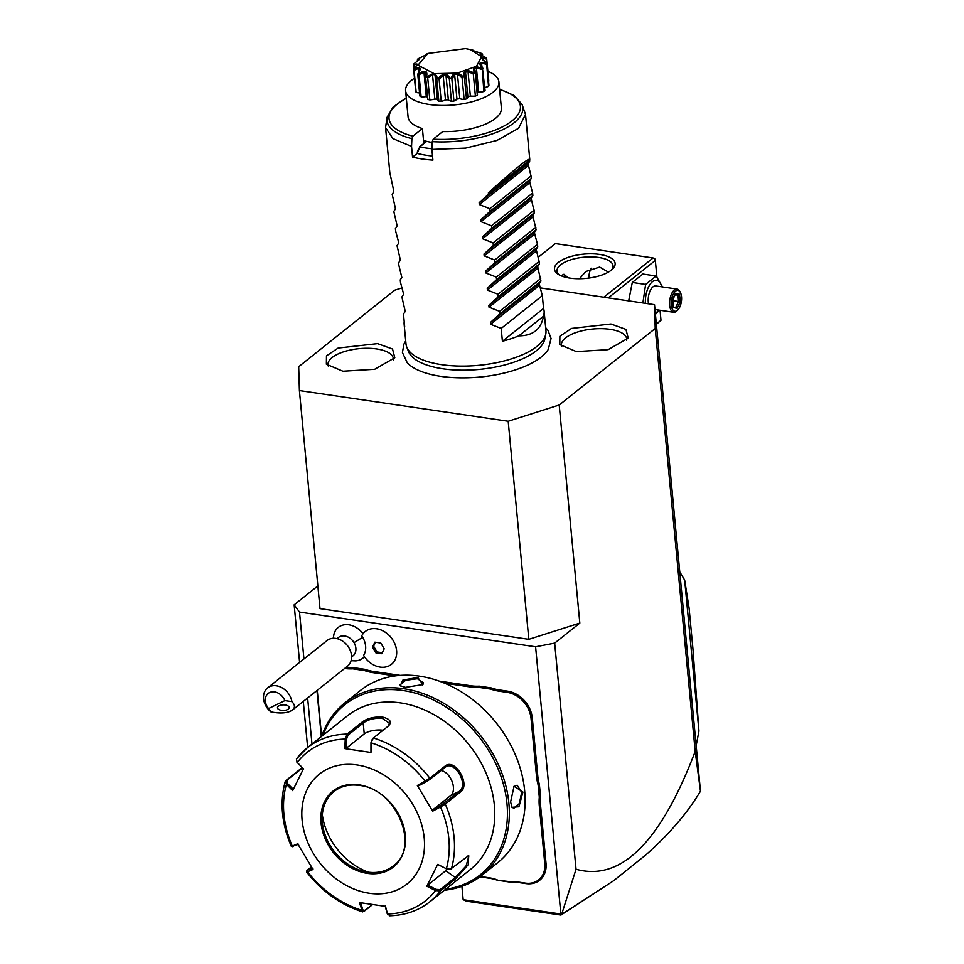 <?xml version="1.0" encoding="UTF-8"?>
<svg xmlns="http://www.w3.org/2000/svg" width="964" height="964" viewBox="0 0 964 964"><rect width="100%" height="100%" fill="white"/><g stroke="black" fill="none" stroke-linecap="round" stroke-linejoin="round"><path stroke-width="1.45" d="M401.807 287.947L394.71 290.2L298.683 366.706L299.394 390.553L508.197 421.256L559.204 405.013L655.219 328.507L654.52 304.672L540.394 287.887M405.711 340.87L403.928 344.076L402.434 352.535L407.242 362.753A73.963 29.583 -5.4 0 0 440.873 376.358A73.963 29.583 -5.4 0 0 548.275 349.414L551.071 338.484L548.022 330.459L545.672 327.639M610.983 324L625.937 329.399L628.215 338.123L608.103 349.667L576.339 351.595L559.795 344.594L559.879 336.243L571.556 328.423L610.983 324M342.919 371.224L326.374 364.223L326.471 355.861L338.135 348.052L377.575 343.618L392.529 349.028L394.794 357.752L374.683 369.284L342.919 371.224M559.204 405.013L579.822 623.081L528.814 639.325L320 608.621L299.394 390.553M508.197 421.256L528.814 639.325M299.599 662.425L294.153 604.826L299.503 612.08L535.598 646.796L554.674 643.121L579.822 623.081M294.153 604.826L317.855 585.931M535.598 646.796L560.855 914.041L561.638 914.402L560.928 915.077L466.552 901.195L463.166 899.677L461.913 886.35M613.598 880.759L646.121 854.67C669.498 833.908 687.609 812.736 700.466 791.167L695.201 751.426C660.533 842.428 620.816 881.699 576.038 869.239L561.638 914.402L613.598 880.759L560.928 915.077M576.038 869.239L554.674 643.121M560.855 914.041L463.166 899.677M311.974 744.051L307.624 697.972M303.937 658.966L299.503 612.08M333.219 638.301L334.026 633.866A19.69 15.388 51.5 0 1 346.462 624.636A19.69 15.388 51.5 0 1 363.054 633.758M351.065 660.689L355.571 660.894A19.69 15.388 -128.5 0 0 364.404 656.689M316.951 690.537L321.313 736.616M346.004 667.389A48.272 37.729 -128.5 0 0 353.041 667.594L365.007 669.353A48.272 37.729 -128.5 0 0 373.309 671.426L400.313 675.39M471.083 685.802A48.272 37.729 -128.5 0 0 479.228 686.151L478.927 687.38A49.2 38.464 51.5 0 1 470.709 687.019L471.083 685.802L439.102 681.09M479.228 686.151L491.194 687.91A48.272 37.729 -128.5 0 0 499.497 689.971L507.679 691.176A25.775 20.148 51.5 0 1 532.297 717.987L537.755 775.755A48.272 37.729 -128.5 0 0 539.382 784.515L540.575 797.083A48.272 37.729 -128.5 0 0 540.575 805.603L546.034 863.37A25.775 20.148 51.5 0 1 525.874 883.59L517.692 882.385A48.272 37.729 -128.5 0 0 509.546 882.036L497.581 880.277A48.272 37.729 -128.5 0 0 489.278 878.216L479.903 876.83M307.637 747.51L303.286 701.431M654.52 304.672L700.466 791.167M695.201 751.426L655.219 328.507M696.189 745.449L698.948 731.134L684.669 580.087L679.777 571.881M684.669 580.087L689.067 607.947L692.959 649.085L698.948 731.134M538.177 257.328L555.397 243.603L653.086 257.966L603.838 297.213M599.668 254.436A30.462 12.183 174.6 0 1 612.598 268.992A30.462 12.183 174.6 0 1 569.953 278.114A30.462 12.183 174.6 0 1 558.023 274.15A30.462 12.183 174.6 0 1 563.591 259.208A30.462 12.183 174.6 0 1 599.668 254.436M660.039 310.251L660.991 320.277L656.376 324.326M660.991 320.277L656.339 323.964M608.308 297.876L655.327 260.413L656.894 276.909M655.327 260.413L654.785 258.738L653.086 257.966M591.306 268.245A22.256 17.4 -128.5 0 0 589.004 278.054M579.533 278.729L585.787 271.511L599.644 267.1L608.404 272.089M559.265 274.897A28.113 11.243 174.6 0 1 557.023 271.053A28.113 11.243 174.6 0 1 570.411 259.931A28.113 11.243 174.6 0 1 598.728 257.484A28.113 11.243 174.6 0 1 613.008 265.763A28.113 11.243 174.6 0 1 611.513 269.956M560.928 275.704L564.157 274.366L568.085 277.801M565.856 276.439A9.845 4.712 98.4 0 0 565.748 276.21A9.845 4.712 98.4 0 0 563.747 274.33M566.326 277.439A9.375 4.483 98.4 0 0 565.976 276.644A9.375 4.483 98.4 0 0 561.229 275.837M662.509 286.935L656.183 276.005L642.855 274.041L632.3 282.452L628.673 300.864M655.436 314.336L659.424 310.167M632.3 282.452L645.615 284.416L642.892 302.961M656.183 276.005L645.615 284.416M661.81 286.838A17.424 8.339 98.4 0 0 651.64 282.404A17.424 8.339 98.4 0 0 645.422 303.335M655.363 313.541A17.424 8.339 98.4 0 0 658.4 310.01M654.978 309.516L673.667 312.264A11.713 5.603 98.4 0 1 669.655 305.227A11.713 5.603 -81.6 0 1 677.065 289.079L655.701 285.934A11.713 5.603 98.4 0 0 648.278 302.081A11.713 5.603 98.4 0 0 648.531 303.793M673.667 312.264A11.713 5.603 98.4 0 0 676.969 310.83L677.825 309.962A10.544 5.049 98.4 0 0 681.524 296.719A10.544 5.049 -81.6 0 0 680.391 292.478A10.544 5.049 -81.6 0 0 674.185 292.574A10.544 5.049 -81.6 0 0 671.245 304.913A10.544 5.049 98.4 0 0 677.825 309.962M677.065 289.079A11.713 5.603 -81.6 0 1 679.825 291.393L680.391 292.478M672.511 299.828L673.234 307.408L677.102 308.408L680.259 301.816L679.536 294.225L675.668 293.237L672.113 299.84M673.234 307.408L672.715 306.154L673.234 307.408M675.668 293.237L674.74 294.345L675.668 293.237M679.536 294.225L677.969 295.177L675.282 294.49M680.259 301.816L678.572 301.491L677.969 295.177L675.149 294.755M677.102 308.408L675.945 306.986L678.572 301.491L672.764 300.648M351.571 656.966L353.005 655.821A11.713 9.158 -128.5 0 0 354.005 642.614A21.088 2.253 -30.8 0 0 362.645 637.252A18.629 14.556 -128.5 0 0 361.729 635.842A20.991 16.412 -128.5 0 1 365.248 631.516L365.296 631.48A20.991 16.412 -128.5 0 0 365.272 631.504A20.991 16.412 -128.5 0 1 391.215 637.674A20.991 16.412 -128.5 0 1 391.456 664.317A20.991 16.412 -128.5 0 0 391.456 664.317L391.42 664.365A20.991 16.412 -128.5 0 0 391.167 637.71A20.991 16.412 -128.5 0 0 365.248 631.516M391.42 664.365A20.991 16.412 -128.5 0 1 363.585 655.424A18.629 14.556 -128.5 0 0 362.645 637.252M336.966 638.65L338.4 637.505A11.713 9.158 51.5 0 1 354.005 642.614M372.453 647.073L375.9 652.857L381.78 653.713L384.202 648.808L380.768 643.024L374.888 642.169L372.453 647.073L373.598 646.169L377.044 651.941L382.274 652.712M375.9 652.857L377.044 651.941M375.538 642.253L373.598 646.169M268.57 708.552L270.872 711.878C280.548 713.794 287.754 713.179 292.478 710.034L347.474 666.22A16.4 12.821 -128.5 0 0 348.884 647.724A16.4 12.821 51.5 0 0 327.025 640.566L267.582 687.934A16.4 12.821 51.5 0 1 289.441 695.092A16.4 12.821 51.5 0 1 291.887 701.635L284.85 700.611A11.713 9.158 -128.5 0 0 269.558 692.574A11.713 9.158 -128.5 0 0 268.57 708.552L284.85 700.611M270.872 711.878A16.4 12.821 51.5 0 1 266.172 706.431A16.4 12.821 51.5 0 1 267.582 687.934M292.478 710.034C295.261 707.624 295.056 704.829 291.887 701.635M287.453 709.588A5.856 2.796 179 0 0 289.176 707.564A5.856 2.796 179 0 0 285.549 705.046A5.856 2.796 179 0 0 279.186 705.732A5.856 2.796 179 0 0 277.463 707.769A5.856 2.796 179 0 0 281.09 710.275A5.856 2.796 179 0 0 287.453 709.588M317.24 690.308L321.602 736.388M353.041 667.594L352.74 668.823A49.2 38.464 51.5 0 1 344.642 668.486M352.74 668.823L364.549 670.57L365.007 669.353M395.228 675.921L372.935 672.643A49.2 38.464 51.5 0 1 364.549 670.57M470.709 687.019L444.428 683.151M478.927 687.38L490.736 689.115L491.194 687.91M539.382 784.515L538.117 784.841A49.2 38.464 51.5 0 1 536.478 775.996L531.019 718.228A24.835 19.413 -128.5 0 0 507.305 692.393L499.123 691.188A49.2 38.464 51.5 0 1 490.736 689.115M538.117 784.841L539.298 797.24L540.575 797.083M509.546 882.036L508.932 881.53A49.2 38.464 51.5 0 1 517.15 881.903L525.332 883.108A24.835 19.413 -128.5 0 0 544.768 863.611L539.298 805.844A49.2 38.464 51.5 0 1 539.298 797.24M508.932 881.53L497.581 880.277M480.361 876.493L488.736 877.722A49.2 38.464 51.5 0 1 497.123 879.795M444.344 890.242A110.125 86.073 -128.5 0 0 481.855 875.336L497.629 862.768A110.125 86.073 -128.5 0 0 515.692 755.595A110.125 86.073 -128.5 0 0 419.509 676.15A110.125 86.073 -128.5 0 0 360.379 690.513L344.606 703.081A110.125 86.073 -128.5 0 0 321.699 736.315M417.798 677.523L422.967 684.585L405.446 687.356L400.217 685.741L402.952 680.03L417.798 677.523L417.424 678.74L423.413 682.681L422.509 684.946M481.855 875.336A110.125 86.073 -128.5 0 0 499.918 768.163A110.125 86.073 -128.5 0 0 403.735 688.718A110.125 86.073 -128.5 0 0 344.606 703.081M522.946 792.071L518.921 806.76L511.944 807.314L510.607 801.903L514.077 786.19L522.946 792.071L521.681 792.312L519.355 803.53L513.752 808.386L511.715 806.808M400.759 686.055L400.084 684.886L405.687 680.271L417.424 678.74M445.621 889.23A108.715 84.977 -128.5 0 0 505.003 790.805A108.715 84.977 -128.5 0 0 403.169 690.549A108.715 84.977 -128.5 0 0 322.976 735.291M468.034 855.851L468.841 856.092L466.082 865.949L455.285 877.505L440.138 889.579L440.488 890.893L435.535 890.591L426.859 886.229L437.68 864.383L446.356 868.745L450.128 869.408L468.709 855.598L468.299 864.551L455.635 878.819L440.488 890.893A98.412 76.915 51.5 0 1 429.92 901.738L470.215 869.636A98.412 76.915 -128.5 0 0 486.35 773.863A98.412 76.915 -128.5 0 0 400.397 702.876A98.412 76.915 -128.5 0 0 347.57 715.698L307.275 747.811A98.412 76.915 51.5 0 1 347.052 734.11L362.199 722.048C367.332 718.276 374.116 716.626 382.563 717.083C390.167 718.975 392.143 721.928 388.504 725.916L373.333 738.002M437.68 864.383L446.356 868.745A94.93 74.204 51.5 0 0 440.512 806.976L432.643 811.182L417.34 785.503L429.848 778.237L444.982 766.163C454.743 757.306 471.276 784.985 460.406 792.034L445.26 804.096L440.512 806.976L440.283 805.868L432.619 809.977L450.718 795.553A14.062 8.64 -116 0 0 452.104 781.563A14.062 8.64 -116 0 0 441.054 770.465M370.959 752.45L371.357 742.919A94.93 74.204 51.5 0 1 425.208 781.298L425.98 781.864L429.739 779.478L429.848 778.237A98.412 76.915 51.5 0 0 373.357 737.978L370.971 742.666L370.959 752.45L344.835 748.606L345.245 739.087L347.052 734.11L348.076 735.098L363.223 723.024C368.055 719.469 374.369 717.903 382.19 718.301L389.408 723.217L388.022 726.302M372.502 738.689L370.971 742.666M429.739 779.478L445.898 766.778M444.982 766.163L444.886 767.416C454.14 759.138 469.396 784.756 459.189 791.42L440.283 805.868M446.248 868.962L450.26 869.154M363.826 911.57L372.502 904.63L362.609 911.896L359.391 902.545L385.516 906.389L387.528 913.98A94.93 74.204 51.5 0 0 435.535 890.591L436.138 889.386L427.679 885.145L445.778 870.733A14.062 3.013 -54.5 0 0 447.296 869.383M440.138 889.579L436.138 889.386M387.528 913.98L387.938 914.92L387.106 913.294L390.131 915.426M296.695 758.656A98.412 76.915 51.5 0 1 307.275 747.811L296.394 758.969L297.237 762.476L303.491 768.766L292.67 790.613L286.416 784.322L285.802 780.647L302.154 767.633M293.14 846.055L298.671 844.271M364.693 910.86L362.681 909.703L361.416 910.149A94.93 74.204 51.5 0 1 307.564 871.769L313.011 869.492L297.707 843.801L292.261 846.091L291.935 845.452L293.369 846.488M291.248 846.247C281.608 823.702 279.608 802.12 285.236 781.479L302.503 767.983M292.261 846.091A94.93 74.204 51.5 0 1 286.416 784.322L287.405 783.395L286.935 780.394M296.719 761.861L303.612 769.091M296.876 762.15L297.514 762.97M297.237 762.476A94.93 74.204 51.5 0 1 345.245 739.087L346.546 739.075L348.076 735.098M346.546 739.075L346.16 748.353L364.247 733.941A14.062 5.627 174.6 0 1 383.082 730.242M369.224 893.242A70.288 54.936 -128.5 0 0 424.22 838.078A70.288 54.936 -128.5 0 0 357.102 764.958A70.288 54.936 -128.5 0 0 302.106 820.123A70.288 54.936 -128.5 0 0 369.224 893.242M417.34 785.503L418.304 785.961L425.98 781.864M432.643 811.182L432.619 809.977M426.859 886.229L427.679 885.145M385.13 905.883L387.106 913.294M362.681 909.703L360.717 902.292M307.564 871.769L307.456 870.07L311.396 866.925M312.987 868.287L307.456 870.07M293.502 789.516L287.405 783.395M346.16 748.353L344.835 748.606M334.014 791.516A47.561 37.174 -128.5 0 0 322.181 819.761A47.561 37.174 -128.5 0 0 322.362 822.617A47.561 37.174 -128.5 0 0 363.103 871.131A47.561 37.174 -128.5 0 0 367.778 872.095A47.561 37.174 -128.5 0 0 393.288 865.913M322.313 814.701A60.214 47.067 -128.5 0 0 368.067 872.131M513.752 786.6L517.162 785.202L521.681 792.312M545.793 334.05L544.877 338.75A68.926 27.57 174.6 0 1 442.789 368.778A68.926 27.57 174.6 0 1 408.567 351.631L406.796 347.185A70.288 28.113 -5.4 0 0 441.693 364.669A70.288 28.113 -5.4 0 0 545.793 334.05A70.288 28.113 -5.4 0 0 545.961 330.736L544.106 311.059A70.288 28.113 -5.4 0 0 543.551 308.468L542.334 295.647L539.563 285.284L539.394 283.476L540.961 281.09L537.948 268.185L537.779 266.365L539.346 263.991L539.105 261.437L536.153 249.266L537.731 246.892L537.49 244.338L534.707 233.975L534.538 232.155L536.117 229.781L533.092 216.876L532.923 215.056L534.49 212.683L531.477 199.765L531.309 197.957L532.875 195.572L532.634 193.017L529.863 182.666L529.694 180.846L531.26 178.473L531.019 175.918L528.079 163.747L529.646 161.374L529.754 159.301C528.139 158.217 514.342 169.399 488.374 192.884L529.525 160.096M404.205 321.639A70.288 28.113 -5.4 0 0 404.145 324.29L406.001 343.967A70.288 28.113 -5.4 0 0 406.796 347.185M432.523 156.035A60.925 24.365 174.6 0 1 417.195 153.421L412.556 157.12A70.288 28.113 -5.4 0 0 422.244 159A70.288 28.113 -5.4 0 0 432.908 160.108L431.896 149.42L465.576 148.119L496.918 140.467L518.584 128.272L525.513 114.367L522.054 104.461A68.251 27.293 174.6 0 1 432.246 141.648L431.896 149.42M518.801 335.87L543.431 316.252C541.153 329.242 532.935 335.785 518.801 335.87A70.288 28.113 -5.4 0 1 502.401 341.256L501.184 328.435L490.628 324.278L490.459 322.458L499.81 313.878L499.569 311.324L489.013 307.167L488.844 305.359L498.195 296.779L497.954 294.225L487.398 290.068L487.23 288.248L496.581 279.68L496.339 277.126L485.784 272.957L485.603 271.149L494.954 262.57L494.713 260.015L484.169 255.858L483.988 254.038L493.339 245.471L493.098 242.916L482.542 238.759L482.374 236.939L491.724 228.36L491.483 225.805L480.928 221.648L480.759 219.84L490.11 211.261L489.869 208.706L479.313 204.549L479.144 202.729L488.495 194.162L488.374 192.884M543.431 316.252A70.288 28.113 -5.4 0 0 544.106 311.059M417.581 150.818L417.195 153.421L420.015 146.661L417.581 150.818M412.556 157.12L411.544 146.432L411.893 138.659L412.869 136.177L422.413 128.574L423.811 143.323M423.521 140.503L426.534 141.467L419.436 146.805M431.932 148.721A60.925 24.365 174.6 0 1 420.268 146.986M426.534 141.467L420.015 146.661M432.209 142.455A46.862 18.738 174.6 0 1 423.533 140.491M487.868 71.312A46.862 18.738 174.6 0 1 498.906 81.892L501.376 108.028A46.862 18.738 174.6 0 1 442.765 131.562L433.222 139.165L432.246 141.648M498.906 81.892A46.862 18.738 174.6 0 1 492.953 92.279A46.862 18.738 -5.4 0 1 441.295 105.45A46.862 18.738 -5.4 0 1 405.603 90.712A46.862 18.738 -5.4 0 1 411.544 80.313A46.862 18.738 174.6 0 1 414.46 78.253M422.413 128.574A46.862 18.738 174.6 0 1 408.073 116.849L405.603 90.712M425.136 55.273L417.99 58.864A37.114 14.846 -5.4 0 0 417.761 59.045L419.051 59.684L413.664 64.07A37.114 14.846 -5.4 0 0 413.592 64.263L415.11 67.661L413.737 69.239A37.114 14.846 -5.4 0 0 413.821 69.42C420.4 66.118 421.858 67.564 418.195 73.746L419.545 69.42L418.533 68.42L414.086 70.372L416.171 92.411A37.114 14.846 174.6 0 1 415.701 91.46L413.664 69.36M416.171 92.411A9.279 3.711 -5.4 0 0 419.533 92.918M418.195 73.746A37.114 14.846 -5.4 0 0 418.436 73.879C425.22 69.577 427.908 70.625 426.51 77.024L425.787 77.385L425.835 72.794L423.955 72.071L419.027 74.758L421.111 96.798A37.114 14.846 174.6 0 1 419.834 96.026L417.749 73.987M421.111 96.798A9.279 3.711 -5.4 0 0 426.269 96.593A33.174 13.267 -5.4 0 0 427.474 97.075M427.871 99.437L425.498 76.228L427.63 98.738A9.279 3.711 -5.4 0 0 427.871 99.437A37.114 14.846 174.6 0 0 429.811 99.919A9.279 3.711 -5.4 0 0 434.824 99.003A33.174 13.267 -5.4 0 0 437.331 99.364A9.279 3.711 -5.4 0 0 437.343 99.473A9.279 3.711 -5.4 0 0 438.849 101.244A37.114 14.846 174.6 0 0 441.211 101.389A9.279 3.711 -5.4 0 0 445.488 99.87A33.174 13.267 -5.4 0 0 448.332 99.834A9.279 3.711 -5.4 0 0 451.441 101.256A37.114 14.846 174.6 0 0 453.948 101.051A9.279 3.711 -5.4 0 0 456.96 99.111A33.174 13.267 -5.4 0 0 459.792 98.665A9.279 3.711 -5.4 0 0 464.13 99.461A37.114 14.846 174.6 0 0 466.48 98.918A9.279 3.711 -5.4 0 0 467.865 96.798A33.174 13.267 -5.4 0 0 470.348 96.014A9.279 3.711 -5.4 0 0 475.385 96.087A37.114 14.846 174.6 0 0 477.288 95.279A9.279 3.711 -5.4 0 0 477.481 94.364L475.336 71.649L477.288 95.279M477.349 92.978A33.174 13.267 -5.4 0 0 478.71 92.183A9.279 3.711 -5.4 0 0 483.856 91.52A37.114 14.846 174.6 0 0 485.085 90.544L482.47 68.336C478.011 62.841 479.373 61.166 486.567 63.299L488.519 86.338A9.279 3.711 -5.4 0 1 484.796 87.483M486.567 63.299A37.114 14.846 -5.4 0 0 486.639 63.118C480.434 58.467 480.385 56.804 486.495 58.141L486.712 59.093L482.94 58.418L482.976 59.575L486.844 63.263L488.929 85.302A37.114 14.846 174.6 0 1 488.519 86.338M488.543 81.35A9.279 3.711 -5.4 0 0 488.796 81.133L486.712 59.093M486.495 58.141A37.114 14.846 -5.4 0 0 486.41 57.961L480.783 54.743L482.036 53.635A37.114 14.846 -5.4 0 0 481.795 53.49L474.553 51.116M473.408 50.357L473.722 50.345A37.114 14.846 -5.4 0 0 473.36 50.261L465.6 48.586L427.944 53.406L417.978 65.203L434.137 73.662L457.273 73.131L476.493 66.251L481.639 56.659L469.974 49.429M482.036 53.635L482.723 55.936M482.59 54.514L480.325 54.117L481.337 55.129M482.94 58.418L482.976 59.575M486.434 64.287L481.578 63.118L481.855 66.142M481.578 63.118L480.626 64.287L483 68.504M426.51 77.024A37.114 14.846 -5.4 0 0 426.871 77.12C430.944 74.373 433.33 73.288 434.053 73.854C435.15 73.565 436.355 75.18 437.668 78.711A37.114 14.846 -5.4 0 0 438.102 78.735C442.789 72.806 446.862 72.758 450.321 78.578A37.114 14.846 -5.4 0 0 450.791 78.53C453.442 72.204 457.49 71.577 462.961 76.638A37.114 14.846 -5.4 0 0 463.395 76.542C463.636 70.155 467.191 69.022 474.047 73.156A37.114 14.846 -5.4 0 0 474.396 72.999C472.179 66.902 474.794 65.407 482.241 68.516L483.856 91.52M481.771 69.48L476.397 67.661L478.71 92.183M476.397 67.661L474.565 68.697L475.336 71.649M474.047 73.156L473.312 74.047L475.385 96.087M475.204 73.228L474.396 72.999M473.312 74.047L468.022 71.493L470.348 96.014M468.022 71.493L465.54 72.276L467.865 96.798M465.54 72.276L464.395 76.879L466.48 98.918M462.961 76.638L462.045 77.421L464.13 99.461M464.395 76.879L463.395 76.542M462.045 77.421L457.466 74.144L459.792 98.665M457.466 74.144L454.634 74.59L456.96 99.111M454.634 74.59L451.863 79L453.948 101.051M450.321 78.578L449.357 79.217L451.441 101.256M451.863 79L450.791 78.53M449.357 79.217L446.007 75.312L448.332 99.834M446.007 75.312L443.163 75.349L445.488 99.87M443.163 75.349L439.126 79.349L441.211 101.389M437.668 78.711L436.764 79.205L438.849 101.244M439.126 79.349L438.102 78.735M435.077 75.409L437.343 99.364M436.764 79.205L435.017 74.843L432.511 74.469L434.824 99.003M437.343 99.473L435.017 74.843M432.511 74.469L427.727 77.879L429.811 99.919M427.727 77.879L426.871 77.12M423.955 72.071L426.269 96.593M419.027 74.758L418.436 73.879M418.533 68.42L418.774 71.035M413.628 69.42L416.93 65.13L416.894 63.973L413.496 65.251L413.869 69.095M414.086 70.372L413.821 69.42M416.918 64.974L416.894 63.973M413.496 65.251L413.592 64.263M418.292 60.431L419.244 59.262L417.34 60.009L417.436 61.106M417.34 60.009L417.761 59.045M425.835 54.382L427.944 53.406M411.893 138.659A68.251 27.293 174.6 0 1 387.094 117.222L385.552 127.597L392.926 138.599L411.544 146.432M404.145 324.29A70.288 28.113 -5.4 0 0 404.699 326.892L403.494 314.071L405.061 311.697L404.892 309.878L401.88 296.96L403.446 294.586L403.277 292.779L400.494 282.416L400.253 279.861L401.831 277.487L398.879 265.317L398.638 262.762L400.205 260.376L400.036 258.569L397.023 245.651L398.59 243.277L398.421 241.458L395.65 231.107L395.409 228.552L396.975 226.178L396.807 224.359L393.794 211.441L395.361 209.068L395.192 207.26L392.167 194.342L393.746 191.969L393.577 190.149L389.805 172.532L385.552 127.597M529.646 161.374L488.495 194.162M531.019 175.918L489.869 208.706M531.26 178.473L490.11 211.261M532.634 193.017L491.483 225.805M532.875 195.572L491.724 228.36M534.249 210.128L493.098 242.916M534.49 212.683L493.339 245.471M535.864 227.227L494.713 260.015M536.117 229.781L494.954 262.57M537.49 244.338L496.339 277.126M537.731 246.892L496.581 279.68M539.105 261.437L497.954 294.225M539.346 263.991L498.195 296.779M540.72 278.536L499.569 311.324M540.961 281.09L499.81 313.878M542.334 295.647L501.184 328.435M502.401 341.256L543.551 308.468M626.684 340.292A32.8 13.122 -5.4 0 0 610.067 329.327A32.8 13.122 -5.4 0 0 575.677 332.652A32.8 13.122 -5.4 0 0 561.687 346.438M393.264 359.909A32.8 13.122 -5.4 0 0 376.659 348.944A32.8 13.122 -5.4 0 0 342.256 352.27A32.8 13.122 -5.4 0 0 328.278 366.055M372.935 672.643L373.309 671.426M499.123 691.188L499.497 689.971M507.305 692.393L507.679 691.176M531.019 718.228L532.297 717.987M536.478 775.996L537.755 775.755M539.298 805.844L540.575 805.603M544.768 863.611L546.034 863.37M444.043 803.494L445.26 804.096A98.412 76.915 51.5 0 1 451.381 868.889M460.406 792.034L459.189 791.42L450.718 795.553M455.635 878.819L455.285 877.505L445.778 870.733M362.199 722.048L363.223 723.024L364.247 733.941M382.563 717.083L382.19 718.301M367.344 873.36A48.501 37.909 -128.5 0 0 405.29 835.294A48.501 37.909 -128.5 0 0 358.982 784.841A48.501 37.909 -128.5 0 0 321.036 822.907A48.501 37.909 -128.5 0 0 367.344 873.36M359.114 785.274A47.561 37.174 -128.5 0 0 333.978 791.54A47.561 37.174 -128.5 0 0 326.181 837.824A47.561 37.174 -128.5 0 0 367.73 872.131A47.561 37.174 -128.5 0 0 393.264 865.937C420.702 847.368 396.288 788.636 359.307 785.407C349.402 784.069 340.955 786.106 333.978 791.54M433.222 139.165A65.986 26.389 -5.4 0 0 511.016 121.645A65.986 26.389 -5.4 0 0 499.629 89.532M406.326 98.352A65.986 26.389 -5.4 0 0 412.869 136.177M479.144 202.729L528.079 163.747M479.313 204.549L528.248 165.555M480.759 219.84L529.694 180.846M480.928 221.648L529.863 182.666M482.374 236.939L531.309 197.957M482.542 238.759L531.477 199.765M483.988 254.038L532.923 215.056M484.169 255.858L533.092 216.876M485.603 271.149L534.538 232.155M485.784 272.957L534.707 233.975M487.23 288.248L536.153 249.266M487.398 290.068L536.333 251.074M488.844 305.359L537.779 266.365M489.013 307.167L537.948 268.185M490.459 322.458L539.394 283.476M490.628 324.278L539.563 285.284M675.559 293.9L672.703 299.888L673.354 306.817M429.92 901.738C418.4 910.775 404.844 915.451 389.227 915.8M291.309 846.296L292.622 846.693M306.636 872.071C322.084 891.628 340.75 904.907 362.609 911.896M306.624 872.022L306.889 870.649M525.513 114.367L529.754 159.301M483.06 59.66L482.976 58.732M387.094 117.222L393.204 106.92L406.29 97.979M499.593 89.158L514.125 95.484L522.054 104.461"/></g></svg>
